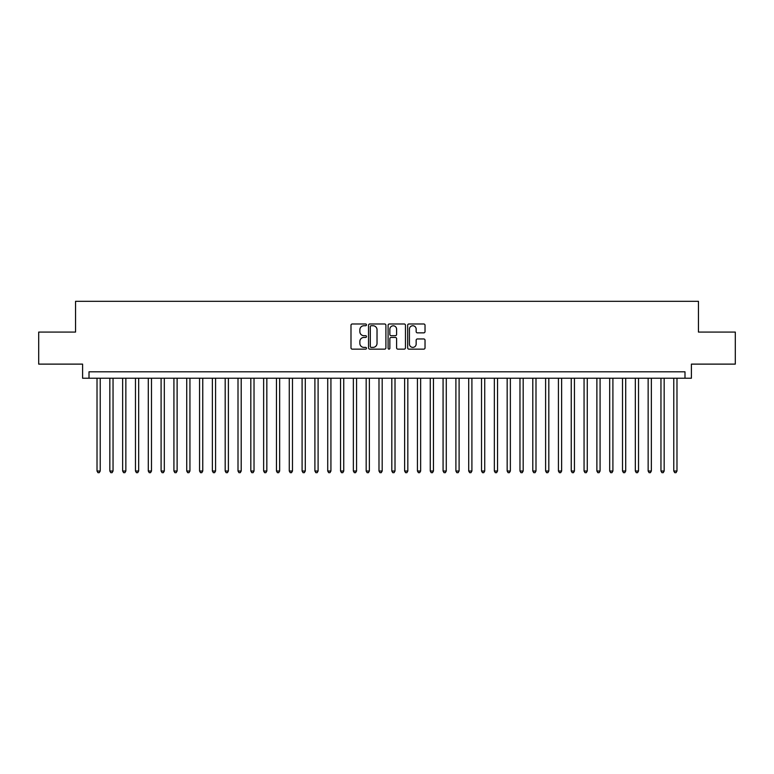 <?xml version="1.0" encoding="UTF-8"?>
<svg xmlns="http://www.w3.org/2000/svg" width="774" height="774" viewBox="0 0 774 774"><rect width="100%" height="100%" fill="white"/><g stroke="black" fill="none" stroke-linecap="round" stroke-linejoin="round"><path stroke-width="1.16" d="M366.489 324.867A0.88 0.88 0 0 0 365.609 323.987L352.247 323.987A1.258 1.258 0 0 0 350.99 325.244L350.99 347.884A1.258 1.258 0 0 0 352.247 349.142L365.609 349.142A0.88 0.88 0 0 0 366.489 348.261A0.88 0.88 0 0 0 365.609 347.381L363.886 347.381A4.025 4.025 0 0 1 359.862 343.356L359.862 341.469A4.025 4.025 0 0 1 363.886 337.445L365.609 337.445A0.88 0.88 0 0 0 366.489 336.564A0.88 0.88 0 0 0 365.609 335.684L363.886 335.684A4.025 4.025 0 0 1 359.862 331.659L359.862 329.772A4.025 4.025 0 0 1 363.886 325.748L365.609 325.748A0.88 0.88 0 0 0 366.489 324.867M423.765 332.859A1.258 1.258 0 0 0 425.023 331.591L425.023 325.244A1.258 1.258 0 0 0 423.765 323.987L408.924 323.987A1.258 1.258 0 0 0 407.666 325.244L407.666 347.884A1.258 1.258 0 0 0 408.924 349.142L423.765 349.142A1.258 1.258 0 0 0 425.023 347.884L425.023 340.212A1.258 1.258 0 0 0 423.765 338.954L417.418 338.954A1.258 1.258 0 0 0 416.16 340.212L416.16 344.024A3.367 3.367 0 0 1 412.794 347.381A3.367 3.367 0 0 1 409.427 344.024L409.427 329.114A3.367 3.367 0 0 1 412.794 325.748A3.367 3.367 0 0 1 416.16 329.114L416.16 331.591A1.258 1.258 0 0 0 417.418 332.859L423.765 332.859M684.99 378.225L691.405 378.225L691.405 364.119L735.3 364.119L735.3 332.075L698.448 332.075L698.448 301.318L75.552 301.318L75.552 332.075L38.7 332.075L38.7 364.119L82.595 364.119L82.595 378.225L684.99 378.225L684.99 371.81L89.01 371.81L89.01 378.225M385.897 325.244A1.258 1.258 0 0 0 384.639 323.987L369.798 323.987A1.258 1.258 0 0 0 368.54 325.244L368.54 347.884A1.258 1.258 0 0 0 369.798 349.142L384.639 349.142A1.258 1.258 0 0 0 385.897 347.884L385.897 325.244M389.361 323.987L404.202 323.987A1.258 1.258 0 0 1 405.46 325.244L405.46 347.884A1.258 1.258 0 0 1 404.202 349.142L397.855 349.142A1.258 1.258 0 0 1 396.598 347.884L396.598 338.702A1.258 1.258 0 0 0 395.33 337.445L391.122 337.445A1.258 1.258 0 0 0 389.864 338.702L389.864 348.261A0.88 0.88 0 0 1 388.983 349.142A0.88 0.88 0 0 1 388.103 348.261L388.103 325.244A1.258 1.258 0 0 1 389.361 323.987M371.181 325.748A0.88 0.88 0 0 0 370.301 326.628L370.301 346.5A0.88 0.88 0 0 0 371.181 347.381L373 347.381A4.025 4.025 0 0 0 377.025 343.356L377.025 329.772A4.025 4.025 0 0 0 373 325.748L371.181 325.748M396.598 329.173A3.367 3.367 0 0 0 393.231 325.806A3.367 3.367 0 0 0 389.864 329.173L389.864 334.426A1.258 1.258 0 0 0 391.122 335.684L395.33 335.684A1.258 1.258 0 0 0 396.598 334.426L396.598 329.173M97.021 378.225L97.021 471.018L100.223 471.018L100.223 378.225M100.223 471.018L99.256 472.682L97.979 472.682L97.021 471.018M109.831 378.225L109.831 471.018L113.043 471.018L113.043 378.225M113.043 471.018L112.075 472.682L110.798 472.682L109.831 471.018M122.65 378.225L122.65 471.018L125.852 471.018L125.852 378.225M125.852 471.018L124.895 472.682L123.608 472.682L122.65 471.018M135.469 378.225L135.469 471.018L138.672 471.018L138.672 378.225M138.672 471.018L137.714 472.682L136.427 472.682L135.469 471.018M148.289 378.225L148.289 471.018L151.491 471.018L151.491 378.225M151.491 471.018L150.524 472.682L149.247 472.682L148.289 471.018M161.098 378.225L161.098 471.018L164.311 471.018L164.311 378.225M164.311 471.018L163.343 472.682L162.066 472.682L161.098 471.018M173.918 378.225L173.918 471.018L177.12 471.018L177.12 378.225M177.12 471.018L176.162 472.682L174.876 472.682L173.918 471.018M186.737 378.225L186.737 471.018L189.94 471.018L189.94 378.225M189.94 471.018L188.982 472.682L187.695 472.682L186.737 471.018M199.557 378.225L199.557 471.018L202.759 471.018L202.759 378.225M202.759 471.018L201.791 472.682L200.514 472.682L199.557 471.018M212.366 378.225L212.366 471.018L215.578 471.018L215.578 378.225M215.578 471.018L214.611 472.682L213.334 472.682L212.366 471.018M225.186 378.225L225.186 471.018L228.388 471.018L228.388 378.225M228.388 471.018L227.43 472.682L226.143 472.682L225.186 471.018M238.005 378.225L238.005 471.018L241.207 471.018L241.207 378.225M241.207 471.018L240.25 472.682L238.963 472.682L238.005 471.018M250.824 378.225L250.824 471.018L254.027 471.018L254.027 378.225M254.027 471.018L253.059 472.682L251.782 472.682L250.824 471.018M263.634 378.225L263.634 471.018L266.837 471.018L266.837 378.225M266.837 471.018L265.879 472.682L264.602 472.682L263.634 471.018M276.453 378.225L276.453 471.018L279.656 471.018L279.656 378.225M279.656 471.018L278.698 472.682L277.411 472.682L276.453 471.018M289.273 378.225L289.273 471.018L292.475 471.018L292.475 378.225M292.475 471.018L291.517 472.682L290.231 472.682L289.273 471.018M302.092 378.225L302.092 471.018L305.295 471.018L305.295 378.225M305.295 471.018L304.327 472.682L303.05 472.682L302.092 471.018M314.902 378.225L314.902 471.018L318.104 471.018L318.104 378.225M318.104 471.018L317.147 472.682L315.869 472.682L314.902 471.018M327.721 378.225L327.721 471.018L330.924 471.018L330.924 378.225M330.924 471.018L329.966 472.682L328.679 472.682L327.721 471.018M340.541 378.225L340.541 471.018L343.743 471.018L343.743 378.225M343.743 471.018L342.785 472.682L341.498 472.682L340.541 471.018M353.36 378.225L353.36 471.018L356.562 471.018L356.562 378.225M356.562 471.018L355.595 472.682L354.318 472.682L353.36 471.018M366.17 378.225L366.17 471.018L369.372 471.018L369.372 378.225M369.372 471.018L368.414 472.682L367.137 472.682L366.17 471.018M378.989 378.225L378.989 471.018L382.192 471.018L382.192 378.225M382.192 471.018L381.234 472.682L379.947 472.682L378.989 471.018M391.808 378.225L391.808 471.018L395.011 471.018L395.011 378.225M395.011 471.018L394.053 472.682L392.766 472.682L391.808 471.018M404.628 378.225L404.628 471.018L407.83 471.018L407.83 378.225M407.83 471.018L406.863 472.682L405.586 472.682L404.628 471.018M417.438 378.225L417.438 471.018L420.64 471.018L420.64 378.225M420.64 471.018L419.682 472.682L418.405 472.682L417.438 471.018M430.257 378.225L430.257 471.018L433.459 471.018L433.459 378.225M433.459 471.018L432.502 472.682L431.215 472.682L430.257 471.018M443.076 378.225L443.076 471.018L446.279 471.018L446.279 378.225M446.279 471.018L445.321 472.682L444.034 472.682L443.076 471.018M455.896 378.225L455.896 471.018L459.098 471.018L459.098 378.225M459.098 471.018L458.131 472.682L456.853 472.682L455.896 471.018M468.705 378.225L468.705 471.018L471.908 471.018L471.908 378.225M471.908 471.018L470.95 472.682L469.673 472.682L468.705 471.018M481.525 378.225L481.525 471.018L484.727 471.018L484.727 378.225M484.727 471.018L483.769 472.682L482.483 472.682L481.525 471.018M494.344 378.225L494.344 471.018L497.547 471.018L497.547 378.225M497.547 471.018L496.589 472.682L495.302 472.682L494.344 471.018M507.164 378.225L507.164 471.018L510.366 471.018L510.366 378.225M510.366 471.018L509.398 472.682L508.121 472.682L507.164 471.018M519.973 378.225L519.973 471.018L523.176 471.018L523.176 378.225M523.176 471.018L522.218 472.682L520.941 472.682L519.973 471.018M532.793 378.225L532.793 471.018L535.995 471.018L535.995 378.225M535.995 471.018L535.037 472.682L533.75 472.682L532.793 471.018M545.612 378.225L545.612 471.018L548.814 471.018L548.814 378.225M548.814 471.018L547.857 472.682L546.57 472.682L545.612 471.018M558.422 378.225L558.422 471.018L561.634 471.018L561.634 378.225M561.634 471.018L560.666 472.682L559.389 472.682L558.422 471.018M571.241 378.225L571.241 471.018L574.443 471.018L574.443 378.225M574.443 471.018L573.486 472.682L572.209 472.682L571.241 471.018M584.06 378.225L584.06 471.018L587.263 471.018L587.263 378.225M587.263 471.018L586.305 472.682L585.018 472.682L584.06 471.018M596.88 378.225L596.88 471.018L600.082 471.018L600.082 378.225M600.082 471.018L599.124 472.682L597.838 472.682L596.88 471.018M609.689 378.225L609.689 471.018L612.902 471.018L612.902 378.225M612.902 471.018L611.934 472.682L610.657 472.682L609.689 471.018M622.509 378.225L622.509 471.018L625.711 471.018L625.711 378.225M625.711 471.018L624.753 472.682L623.476 472.682L622.509 471.018M635.328 378.225L635.328 471.018L638.531 471.018L638.531 378.225M638.531 471.018L637.573 472.682L636.286 472.682L635.328 471.018M648.148 378.225L648.148 471.018L651.35 471.018L651.35 378.225M651.35 471.018L650.392 472.682L649.105 472.682L648.148 471.018M660.957 378.225L660.957 471.018L664.169 471.018L664.169 378.225M664.169 471.018L663.202 472.682L661.925 472.682L660.957 471.018M673.777 378.225L673.777 471.018L676.979 471.018L676.979 378.225M676.979 471.018L676.021 472.682L674.744 472.682L673.777 471.018"/></g></svg>
